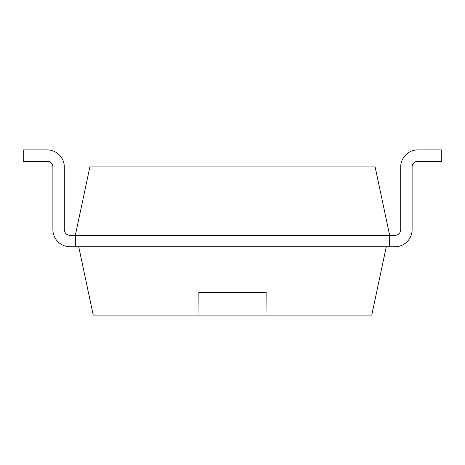 <?xml version="1.0" encoding="UTF-8"?>
<svg xmlns="http://www.w3.org/2000/svg" width="465" height="465" viewBox="0 0 465 465"><rect width="100%" height="100%" fill="white"/><g stroke="black" fill="none" stroke-linecap="round" stroke-linejoin="round"><path stroke-width="0.7" d="M389.664 246.735L395.006 246.735A17.106 17.106 0 0 0 412.112 229.629L412.112 166.987A5.702 5.702 0 0 1 417.814 161.285L441.75 161.285L441.75 149.875L417.814 149.875A17.106 17.106 0 0 0 400.708 166.987L400.708 229.629A5.702 5.702 0 0 1 395.006 235.331L389.664 235.331L375.127 166.941L89.873 166.941L75.336 235.331L75.336 246.735L69.994 246.735A17.106 17.106 0 0 1 52.888 229.629L52.888 166.987A5.702 5.702 0 0 0 47.186 161.285L23.25 161.285L23.25 149.875L47.186 149.875A17.106 17.106 0 0 1 64.292 166.987L64.292 229.629A5.702 5.702 0 0 0 69.994 235.331A5.702 5.702 0 0 1 64.292 229.629A5.702 5.702 0 0 0 69.994 235.331A5.702 5.702 0 0 1 64.292 229.629A5.702 5.702 0 0 0 69.994 235.331A5.702 5.702 0 0 1 64.292 229.629A5.702 5.702 0 0 0 69.994 235.331A5.702 5.702 0 0 1 64.292 229.629A5.702 5.702 0 0 0 69.994 235.331A5.702 5.702 0 0 1 64.292 229.629A5.702 5.702 0 0 0 69.994 235.331L389.664 235.331L389.664 246.735L75.336 246.735M412.112 166.987A5.702 5.702 0 0 1 417.814 161.285A5.702 5.702 0 0 0 412.112 166.987A5.702 5.702 0 0 1 417.814 161.285A5.702 5.702 0 0 0 412.112 166.987A5.702 5.702 0 0 1 417.814 161.285A5.702 5.702 0 0 0 412.112 166.987A5.702 5.702 0 0 1 417.814 161.285A5.702 5.702 0 0 0 412.112 166.987A5.702 5.702 0 0 1 417.814 161.285A5.702 5.702 0 0 0 412.112 166.987L412.112 229.629M395.006 235.331A5.702 5.702 0 0 0 400.708 229.629A5.702 5.702 0 0 1 395.006 235.331A5.702 5.702 0 0 0 400.708 229.629A5.702 5.702 0 0 1 395.006 235.331A5.702 5.702 0 0 0 400.708 229.629A5.702 5.702 0 0 1 395.006 235.331A5.702 5.702 0 0 0 400.708 229.629A5.702 5.702 0 0 1 395.006 235.331A5.702 5.702 0 0 0 400.708 229.629A5.702 5.702 0 0 1 395.006 235.331M52.888 166.987A5.702 5.702 0 0 0 47.186 161.285A5.702 5.702 0 0 1 52.888 166.987A5.702 5.702 0 0 0 47.186 161.285A5.702 5.702 0 0 1 52.888 166.987A5.702 5.702 0 0 0 47.186 161.285A5.702 5.702 0 0 1 52.888 166.987A5.702 5.702 0 0 0 47.186 161.285A5.702 5.702 0 0 1 52.888 166.987A5.702 5.702 0 0 0 47.186 161.285A5.702 5.702 0 0 1 52.888 166.987M23.25 149.875L47.186 149.875L23.25 149.875M386.293 246.735L371.756 315.125L93.244 315.125L78.707 246.735M266.009 315.125L266.149 292.671L198.851 292.671L198.991 315.125M198.822 292.671L266.178 292.671"/></g></svg>
